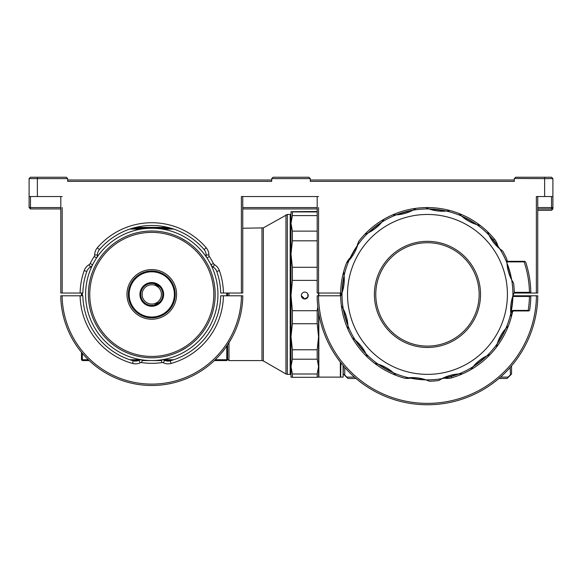 <?xml version="1.0" encoding="UTF-8"?>
<svg xmlns="http://www.w3.org/2000/svg" width="582" height="582" viewBox="0 0 582 582"><rect width="100%" height="100%" fill="white"/><g stroke="black" fill="none" stroke-linecap="round" stroke-linejoin="round"><path stroke-width="0.87" d="M511.687 279.92A85.459 85.459 0 0 1 512.924 294.405A85.459 85.459 0 0 0 488.96 235.055A41.351 41.351 0 0 0 499.734 248.79L502.695 251.031A86.842 86.842 0 0 1 506.929 259.39L506.987 263.108A41.351 41.351 0 0 0 511.687 279.92L513.571 283.128A86.842 86.842 0 0 1 514.284 292.47L512.909 295.925A41.351 41.351 0 0 0 510.821 313.254A85.459 85.459 0 0 0 512.924 294.405A85.459 85.459 0 0 1 512.909 295.925M355.195 340.026A85.459 85.459 0 0 1 347.941 325.709A41.351 41.351 0 0 0 343.242 308.897L341.358 305.688A86.842 86.842 0 0 1 340.645 296.347L342.012 292.892A41.351 41.351 0 0 0 344.108 275.562A85.459 85.459 0 0 0 365.969 353.754A41.351 41.351 0 0 0 355.195 340.026L352.234 337.778A86.842 86.842 0 0 0 403.297 377.82M340.892 295.787L340.637 295.787A86.842 86.842 0 0 0 347.992 329.419L347.941 325.709M378.154 364.208A85.459 85.459 0 0 0 393.359 372.771A41.351 41.351 0 0 0 378.154 364.208L374.553 363.27A86.842 86.842 0 0 1 367.446 357.166L365.969 353.754A85.459 85.459 0 0 0 378.154 364.208M408.615 377.769A85.459 85.459 0 0 0 486.814 355.9A41.351 41.351 0 0 0 473.079 366.675A85.459 85.459 0 0 1 458.762 373.935A41.351 41.351 0 0 0 441.949 378.635L438.748 380.512A86.842 86.842 0 0 1 429.4 381.225L425.944 379.857A41.351 41.351 0 0 0 408.615 377.769L404.934 378.278A86.842 86.842 0 0 1 396.029 375.361L393.359 372.771A85.459 85.459 0 0 0 408.615 377.769M497.261 343.722A85.459 85.459 0 0 0 505.831 328.51A41.351 41.351 0 0 0 497.261 343.722L496.33 347.316A86.842 86.842 0 0 1 490.226 354.431L486.814 355.9A85.459 85.459 0 0 0 497.261 343.722M510.749 312.323A85.183 85.183 0 0 0 512.618 296.813M497.552 342.827A85.183 85.183 0 0 0 505.212 329.216M473.69 365.962A85.183 85.183 0 0 0 485.977 356.322M442.786 378.205A85.183 85.183 0 0 0 457.83 374M409.553 377.689A85.183 85.183 0 0 0 425.056 379.559M379.042 364.492A85.183 85.183 0 0 0 392.654 372.16M355.908 340.63A85.183 85.183 0 0 0 365.547 352.918M343.664 309.726A85.183 85.183 0 0 0 347.869 324.771M386.775 369.563L381.901 366.711L386.775 369.563M512.895 292.069L512.917 293.379M528.209 310.395L513.55 310.395L513.55 310.948A2.757 2.757 0 0 0 510.858 313.101L513.55 310.948L528.849 310.948L529.598 310.402A103.385 103.385 0 0 0 530.828 296.478L529.445 296.478A102.003 102.003 0 0 1 528.209 310.395L528.674 310.948M94.684 254.967A2.757 2.757 0 0 0 94.684 254.96L97.441 254.96A8.272 8.272 0 0 1 99.435 249.576A68.923 68.923 0 0 1 204.129 249.576L206.217 247.779A71.681 71.681 0 0 0 97.34 247.779A11.029 11.029 0 0 0 94.684 254.952A2.757 2.757 0 0 1 94.233 256.48A68.923 68.923 0 0 0 90.159 263.53L92.625 264.766A66.166 66.166 0 0 1 96.532 258.001A5.514 5.514 0 0 0 97.441 254.96M161.432 359.865A66.166 66.166 0 0 1 142.132 359.865A5.514 5.514 0 0 0 138.989 360.323A8.272 8.272 0 0 1 133.271 360.796A68.923 68.923 0 0 1 82.87 295.787L62.099 295.787A89.693 89.693 0 0 0 151.778 384.098A89.693 89.693 0 0 0 241.457 295.787L223.444 295.787A71.681 71.681 0 0 1 171.028 363.452A11.029 11.029 0 0 1 163.397 362.819A2.757 2.757 0 0 0 161.832 362.593L161.432 359.865A5.514 5.514 0 0 1 164.568 360.323A8.272 8.272 0 0 0 170.286 360.796A68.923 68.923 0 0 0 220.687 295.787L223.444 295.787M217.944 294.405A66.166 66.166 0 0 1 151.778 360.571A66.166 66.166 0 0 1 85.612 294.405A66.166 66.166 0 0 1 151.778 228.246A66.166 66.166 0 0 1 217.944 294.405M204.129 249.576A8.272 8.272 0 0 1 206.115 254.952A8.272 8.272 0 0 0 206.115 254.952A5.514 5.514 0 0 0 207.025 258.001A66.166 66.166 0 0 1 210.931 264.766A5.514 5.514 0 0 0 213.107 267.073A8.272 8.272 0 0 1 216.78 271.488A68.923 68.923 0 0 1 220.687 293.03L223.444 293.03A71.681 71.681 0 0 0 219.378 270.572A11.029 11.029 0 0 0 214.489 264.686A2.757 2.757 0 0 1 213.398 263.53A68.923 68.923 0 0 0 209.331 256.48A2.757 2.757 0 0 1 208.873 254.96A11.029 11.029 0 0 0 206.217 247.779M299.963 177.241L282.037 177.241L299.963 177.241M186.422 347.512L180.449 350.961M88.449 291.226L88.384 293.088M186.422 241.297L180.449 237.856L186.422 241.297M231.731 338.018C227.053 345.824 223.604 350.866 221.393 353.128M227.591 359.196L228.973 360.571L228.973 342.733M228.973 293.03L228.973 295.787M290.171 374.357L290.724 373.804L290.724 215.013L290.171 214.46L290.171 374.357L287.326 374.357L287.326 214.46L263.355 227.875L242.752 228.246M261.973 228.246L261.973 360.571L228.973 360.571M340.623 362.499L340.346 377.114L340.346 362.142M340.346 295.787L340.346 293.03M340.346 377.114L318.841 377.114L318.841 313.88M318.841 295.787L318.841 293.03M160.385 316.201L166.35 312.76L160.385 316.201M128.346 294.405A23.433 23.433 0 0 0 151.778 317.837A23.433 23.433 0 0 0 175.211 294.405A23.433 23.433 0 0 0 151.778 270.972A23.433 23.433 0 0 0 128.346 294.405M128.6 297.853L128.477 296.849M318.841 377.114L318.565 366.595L317.19 359.196L317.19 349.767L292.375 349.767L291 336.745L291 366.595L292.375 359.196L292.375 349.767M318.565 295.787L318.565 293.03L317.19 293.03L317.19 196.541L242.752 196.541L242.752 293.03L223.444 293.03M263.355 227.875L263.355 360.942L285.951 373.986L285.951 214.831M141.026 291.96L141.302 290.964M140.749 294.405C141.346 289.96 141.346 289.96 140.749 294.405A11.029 11.029 0 0 0 151.778 305.434A11.029 11.029 0 0 0 162.807 294.405A11.029 11.029 0 0 0 151.778 283.383A11.029 11.029 0 0 0 140.749 294.405C141.346 298.857 141.346 298.857 140.749 294.405L140.829 295.736M128.6 290.964L128.382 293.088M129.175 294.405A22.603 22.603 0 0 0 151.778 317.015A22.603 22.603 0 0 0 174.389 294.405A22.603 22.603 0 0 0 151.778 271.801A22.603 22.603 0 0 0 129.175 294.405M159.584 302.196L154.034 305.201M154.034 283.616L159.999 287.057L154.034 283.616M166.35 276.057L160.385 272.609L166.35 276.057M163.637 294.405A11.851 11.851 0 0 0 151.778 282.554A11.851 11.851 0 0 0 139.927 294.405A11.851 11.851 0 0 0 151.778 306.263A11.851 11.851 0 0 0 163.637 294.405M161.425 294.405A9.647 9.647 0 0 0 151.778 284.758A9.647 9.647 0 0 0 142.132 294.405A9.647 9.647 0 0 0 151.778 304.059A9.647 9.647 0 0 0 161.425 294.405M307.849 293.983L307.849 297.075L304.786 298.944L301.345 295.678M304.786 292.106A3.448 3.448 180 0 0 301.338 295.547A3.448 3.448 180 0 0 304.786 298.995A3.448 3.448 180 0 0 308.227 295.547A3.448 3.448 180 0 0 304.786 292.106M291 294.405L291 336.745L292.375 323.723L292.375 310.708L291 295.547L292.375 280.386L292.375 267.284L291 254.05L291 294.405L291 254.05L292.375 240.817L292.375 231.119L291 223.364L291 254.05M507.409 294.405A79.945 79.945 0 0 1 427.464 374.357A79.945 79.945 0 0 1 347.512 294.405A79.945 79.945 0 0 1 427.464 214.46A79.945 79.945 0 0 1 507.409 294.405M480.536 294.405A53.071 53.071 0 0 0 427.464 241.341A53.071 53.071 0 0 0 374.393 294.405A53.071 53.071 0 0 0 427.464 347.476A53.071 53.071 0 0 0 480.536 294.405M375.776 294.405A51.689 51.689 0 0 1 427.464 242.716A51.689 51.689 0 0 1 479.153 294.405A51.689 51.689 0 0 1 427.464 346.101A51.689 51.689 0 0 1 375.776 294.405M308.227 295.525L307.849 297.075M290.724 217.886L291 223.364L292.375 215.602L292.375 211.921L291 211.71L291 223.364M291 211.703L317.19 211.499M291 366.595L291 377.114L292.375 377.311L292.375 373.993L291 366.595M317.19 373.993L318.565 366.595L318.565 377.114L317.19 377.311L317.19 373.993L292.375 373.993M317.19 377.311L292.375 377.311M292.375 359.196L317.19 359.196M317.19 349.767L318.565 336.745L317.19 323.723L292.375 323.723M317.19 323.723L317.19 310.708L292.375 310.708M317.19 310.708L317.808 306.779M343.598 271.881L344.108 275.562A85.459 85.459 0 0 1 349.098 260.307A41.351 41.351 0 0 0 357.661 245.095A85.459 85.459 0 0 0 349.098 260.307L346.516 262.977A86.842 86.842 0 0 0 340.637 293.03L318.565 293.03L318.565 295.547L318.529 293.03M292.375 280.386L317.19 280.386M317.19 267.284L292.375 267.284M292.375 240.817L317.19 240.817L317.19 231.119L292.375 231.119M292.375 215.602L317.19 215.602M317.19 211.921L292.375 211.921M318.565 366.595L318.565 312.272M141.28 297.788L141.026 296.842M154.303 305.143L159.264 302.502M226.769 360.571L227.591 359.741L226.769 359.741L226.769 360.571L214.358 360.571M81.48 359.741L82.309 360.571L82.309 359.741L81.48 359.741L81.48 352.299M340.623 376.838L340.899 362.848M340.623 295.787L340.623 293.03M340.899 377.114L343.104 377.114L343.104 365.547M343.38 365.874L343.104 377.114M226.769 293.03L226.769 295.787M226.769 346.086L226.769 359.741L215.224 359.741M227.591 293.03L227.591 295.787M227.591 344.864L227.591 359.741M171.079 360.571L165.157 360.571M161.534 360.571L142.023 360.571M138.4 360.571L132.485 360.571M89.199 360.571L82.309 360.571M173.712 359.741L162.211 359.741M141.353 359.741L129.844 359.741M88.34 359.741L82.309 359.741L82.309 353.289M81.48 295.787L81.48 293.03M82.309 295.787L82.309 293.03M215.187 294.405A63.409 63.409 0 0 0 151.778 231.003A63.409 63.409 0 0 0 88.369 294.405A63.409 63.409 0 0 0 151.778 357.814A63.409 63.409 0 0 0 215.187 294.405A63.409 63.409 0 0 1 151.778 357.814A63.409 63.409 0 0 1 88.369 294.405M354.409 377.114L346.821 377.114L347.861 378.489L355.995 378.489M498.927 378.489L507.068 378.489L508.217 377.391A115.789 115.789 0 0 0 510.443 375.157L511.549 374.008L511.549 365.874M343.38 374.008L344.755 375.048L344.755 367.46M510.167 367.46L510.443 375.157M510.167 375.048A115.512 115.512 0 0 1 508.101 377.114L500.52 377.114M346.712 377.391A115.789 115.789 0 0 1 344.486 375.157M346.821 377.114A115.512 115.512 0 0 1 344.755 375.048M162.211 229.068L173.712 229.068M129.844 229.068L141.353 229.068M62.099 295.787L60.804 295.787L60.804 298.544A91.068 91.068 0 0 0 151.778 385.48A91.068 91.068 0 0 0 242.752 298.544L242.752 295.787L241.457 295.787M171.079 228.246L132.485 228.246M142.132 359.865L141.724 362.593A2.757 2.757 0 0 0 140.16 362.819A11.029 11.029 0 0 1 132.529 363.452A71.681 71.681 0 0 1 80.112 295.787M167.972 227.417L135.584 227.417M141.724 362.593A68.923 68.923 0 0 0 161.832 362.593M310.301 178.623L308.918 177.241L273.082 177.241L271.699 178.623L310.301 178.623L310.301 181.38L514.306 181.38L514.306 178.623L515.681 177.241L551.525 177.241L552.9 178.623L552.9 208.945L551.525 210.32L537.739 210.32M516.801 359.189L516.481 359.625M526.71 342.653A110.354 110.354 0 0 0 536.771 309.573M318.158 309.573A110.354 110.354 0 0 0 328.219 342.653M29.1 178.623L30.475 177.241L66.319 177.241L67.694 178.623L29.1 178.623L29.1 207.57L29.1 196.541L37.372 196.541L37.372 177.241M60.804 207.57L29.1 207.57L30.475 208.945L60.804 208.945M552.9 208.945L552.9 207.57L551.525 208.945L552.9 207.57L552.9 196.541L536.357 196.541L536.357 293.03L537.739 293.03L537.739 196.541M29.1 207.57L30.475 208.945L30.475 196.541M536.429 295.787L537.739 295.787L537.739 298.544A110.354 110.354 0 0 1 427.464 404.759A110.354 110.354 0 0 1 317.19 298.544L317.19 295.787L318.5 295.787A108.972 108.972 0 0 0 427.464 403.377A108.972 108.972 0 0 0 536.429 295.787L514.292 295.787A86.842 86.842 0 0 1 514.277 296.478M90.45 267.073L89.075 264.686A11.029 11.029 0 0 0 84.179 270.572L86.783 271.488A8.272 8.272 0 0 1 90.45 267.073A5.514 5.514 0 0 0 92.625 264.766M86.783 271.488A68.923 68.923 0 0 0 82.87 293.03L62.179 293.03L62.179 207.57M62.179 293.03L60.804 293.03L60.804 196.541M271.699 179.998L67.694 179.998M544.628 177.241L544.628 178.623L514.466 178.463M310.301 179.998L514.306 179.998M544.628 196.541L544.628 178.623L552.9 178.623M551.525 196.541L551.525 207.57L537.739 207.57M552.9 207.57L551.525 207.57L551.525 208.945L537.739 208.945M242.752 208.945L317.19 208.945M317.19 207.57L242.752 207.57M318.565 293.03L318.565 207.57M512.691 311.086A86.842 86.842 0 0 1 451.632 377.82A15.161 15.161 0 0 1 444.546 378.147M514.292 295.787L512.917 295.787M340.637 295.787L318.5 295.787M410.375 378.147A15.161 15.161 0 0 1 405.167 378.235M318.565 196.541L241.377 196.541L241.377 293.03M89.075 264.686A2.757 2.757 0 0 0 90.159 263.53M84.179 270.572A71.681 71.681 0 0 0 80.112 293.03M62.179 196.541L37.372 196.541M271.699 178.623L271.699 181.38L67.694 181.38L67.694 178.623M514.037 293.03L514.292 293.03A86.842 86.842 0 0 0 514.284 292.47M536.357 293.03L514.292 293.03M507.482 261.26A16.543 16.543 0 0 0 506.915 260.387M497.508 245.444L497.675 245.4A16.543 16.543 0 0 0 494.46 239.151A86.842 86.842 0 0 0 358.599 241.501L357.661 245.095A85.459 85.459 0 0 1 368.115 232.916A41.351 41.351 0 0 0 381.85 222.135L384.091 219.174M350.037 258.226L349.92 258.102A16.543 16.543 0 0 0 346.574 262.918M340.637 293.03L341.969 293.03M358.417 242.316A16.543 16.543 0 0 0 357.253 245.4L357.413 245.444M497.675 245.4A2.757 2.757 0 0 0 498.061 246.244A85.459 85.459 0 0 1 504.47 257.353M349.92 258.102A2.757 2.757 0 0 0 350.451 257.353A85.459 85.459 0 0 1 356.868 246.244A2.757 2.757 0 0 0 357.253 245.4M506.929 261.674A3.31 3.31 0 0 0 508.071 261.878L524.142 261.878A102.003 102.003 0 0 1 529.445 292.339L530.828 292.339A103.385 103.385 0 0 0 525.684 262.155L524.855 261.325L508.071 261.325A2.757 2.757 0 0 1 506.915 261.071M513.55 310.395A3.31 3.31 0 0 0 511.229 311.341M524.142 261.878L524.535 261.325M514.277 292.339L529.445 292.339M529.445 296.478L512.902 296.478M487.483 231.651L488.96 235.055A85.459 85.459 0 0 0 461.562 216.046A41.351 41.351 0 0 0 476.774 224.608L480.368 225.547M381.85 222.135A85.459 85.459 0 0 1 396.167 214.882A41.351 41.351 0 0 0 412.973 210.182A85.459 85.459 0 0 1 428.978 208.96A41.351 41.351 0 0 0 446.314 211.048A85.459 85.459 0 0 0 368.115 232.916L364.703 234.386M344.18 276.494A85.183 85.183 0 0 0 342.311 292.004M357.377 245.99A85.183 85.183 0 0 0 349.717 259.601M381.239 222.855A85.183 85.183 0 0 0 368.952 232.494A41.351 41.351 0 0 0 381.239 222.855M412.143 210.611A85.183 85.183 0 0 0 397.099 214.816M445.376 211.128A85.183 85.183 0 0 0 429.872 209.258M475.88 224.317A85.183 85.183 0 0 0 462.275 216.657M499.021 248.187A85.183 85.183 0 0 0 489.375 235.899M511.258 279.084A85.183 85.183 0 0 0 507.053 264.046M347.992 329.419A86.842 86.842 0 0 0 352.234 337.778M508.413 325.84A86.842 86.842 0 0 0 511.331 316.935L510.821 313.254A85.459 85.459 0 0 1 505.831 328.51L508.413 325.84M458.762 373.935L462.479 373.877A86.842 86.842 0 0 0 470.838 369.643L473.079 366.675M441.949 378.635A85.459 85.459 0 0 1 425.944 379.857M343.242 308.897A85.459 85.459 0 0 1 342.012 292.892M392.45 214.94L396.167 214.882M412.973 210.182L416.181 208.305M425.529 207.585L428.978 208.96M458.9 213.456L461.562 216.046A85.459 85.459 0 0 0 446.314 211.048L449.995 210.538M499.734 248.79A85.459 85.459 0 0 1 506.987 263.108M126.971 294.405A24.815 24.815 0 0 0 151.778 319.22A24.815 24.815 0 0 0 176.593 294.405A24.815 24.815 0 0 0 151.778 269.597A24.815 24.815 0 0 0 126.971 294.405M213.805 294.405A62.027 62.027 0 0 1 151.778 356.439A62.027 62.027 0 0 1 89.752 294.405A62.027 62.027 0 0 1 151.778 232.378A62.027 62.027 0 0 1 213.805 294.405M171.028 363.452L170.286 360.796M132.529 363.452L133.271 360.796M140.16 362.819L138.989 360.323M164.568 360.323L163.397 362.819M451.632 377.82L451.246 376.496M216.78 271.488L219.378 270.572M214.489 264.686L213.107 267.073M210.931 264.766L213.398 263.53M209.331 256.48L207.025 258.001M206.115 254.96L208.873 254.96M99.435 249.576L97.34 247.779M96.532 258.001L94.233 256.48M493.391 240.031L494.46 239.151M508.071 261.878L508.071 261.325M290.171 214.46L287.326 214.46M287.326 374.357L285.951 373.986M263.355 360.942L261.973 360.571"/></g></svg>
